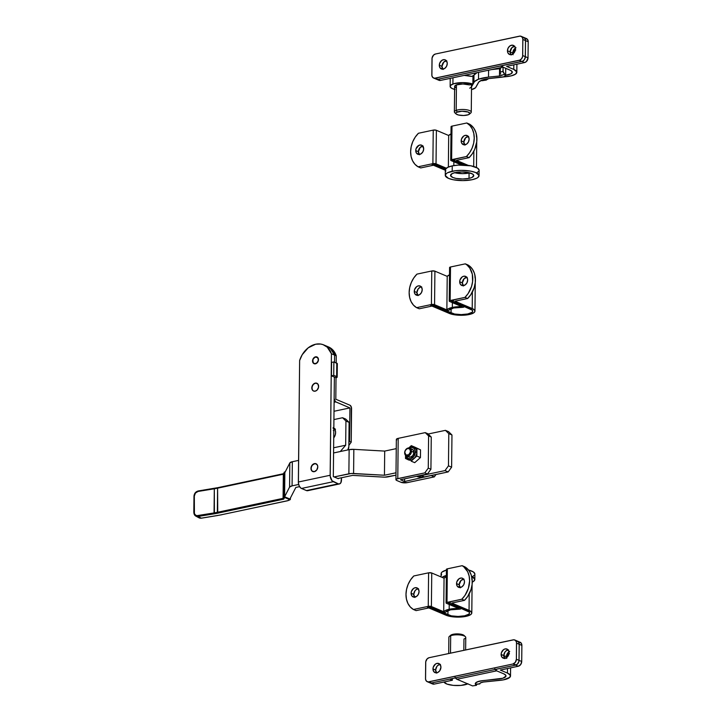 <?xml version="1.0" encoding="UTF-8"?>
<svg xmlns="http://www.w3.org/2000/svg" width="722" height="722" viewBox="0 0 722 722"><rect width="100%" height="100%" fill="white"/><g stroke="black" fill="none" stroke-linecap="round" stroke-linejoin="round"><path stroke-width="1.08" d="M416.54 476.276L422.875 477.206L448.172 471.926L451.62 467.179L451.963 434.987L448.597 431.684L445.438 430.348L428.164 434.012L445.438 430.348L448.597 431.684L451.963 434.987L448.795 433.642L445.438 430.348L448.795 433.642L451.963 434.987L451.62 467.179L448.461 465.843L448.795 433.642L448.461 465.843L451.62 467.179L448.172 471.926L445.014 470.591L448.461 465.843L445.014 470.591L448.172 471.926L424.545 476.944L421.386 475.608L445.014 470.591L421.386 475.608A21.118 16.2 113 0 1 418.372 475.933M418.065 475.924L421.386 475.608L424.545 476.944A21.118 16.2 -67 0 1 416.603 476.303M405.872 455.212L407.858 458.371L410.502 458.759L413.896 456.385L415.33 452.107L416.901 452.198L416.865 456.069L420.439 457.586L414.717 462.667L420.439 457.586L416.865 456.069L411.143 461.15L415.195 457.297L416.693 453.976L416.495 449.725L414.121 446.99L416.946 448.326L416.865 456.069L411.901 459.896L408.327 459.815A7.039 5.397 -67 0 0 408.49 459.887A7.039 5.397 -67 0 0 414.004 458.605A7.039 5.397 -67 0 0 416.901 452.198L415.33 452.107A5.911 4.54 113 0 1 411.387 458.47A5.911 4.54 113 0 1 406.098 456.114M406.414 455.952L408.914 457.008A4.224 3.24 -67 0 0 413.968 452.396L411.477 451.34A4.224 3.24 113 0 1 406.414 455.952A4.224 3.24 113 0 1 404.654 452.793A4.224 3.24 -67 0 0 408.02 456.087A4.224 3.24 -67 0 0 411.477 451.34L410.493 451.286A3.52 2.698 113 0 1 407.614 455.239A3.52 2.698 113 0 1 404.807 452.495L406.044 455.013L408.706 454.761L410.43 451.954L410.033 449.526L408.769 448.561L407.127 448.714L405.304 450.528L404.807 452.495A3.52 2.698 113 0 1 407.686 448.533A3.52 2.698 113 0 1 410.493 451.286L411.477 451.34A4.224 3.24 -67 0 0 408.111 448.037A4.224 3.24 -67 0 0 404.654 452.793A4.224 3.24 113 0 1 409.717 448.172A4.224 3.24 113 0 1 411.477 451.34L413.968 452.396L412.939 455.456L410.52 457.143L408.12 456.475M408.363 448.001L411.197 446.638L413.968 446.918A7.039 5.397 -67 0 1 414.121 446.99A7.039 5.397 -67 0 1 416.901 452.198L416.946 448.326L411.305 445.654L409.564 447.207L411.305 445.654L413.462 446.747M409.112 447.667L408.444 448.2M408.255 459.779L405.502 458.479L405.529 456.196L405.502 458.479L408.255 459.779M405.547 454.607L405.583 455.474M405.954 457.089L407.163 459.002M411.143 461.15L414.717 462.667L411.143 461.15M395.936 479.688A4.503 1.363 0.6 0 0 396.802 480.509L400.963 482.269L396.351 480.274L395.936 479.751L396.586 478.993L424.816 472.874L427.478 473.993L400.439 479.742L404.6 481.502L404.627 478.848L404.6 481.502L431.9 475.383L404.6 481.502L400.439 479.742L427.478 473.993L430.926 469.246L428.263 468.118L424.816 472.874L397.777 478.614L398.201 438.362L425.231 432.622L428.597 435.926L428.263 468.118L428.597 435.926L431.26 437.054L427.893 433.751L425.231 432.622L427.893 433.751L431.26 437.054L430.926 469.246L431.26 437.054L428.597 435.926L425.231 432.622L398.201 438.362A4.503 1.363 -179.4 0 0 396.351 439.445L395.936 479.688A4.503 1.363 0.6 0 1 397.777 478.614L398.201 438.362L396.405 439.247L396.775 440.032M420.439 457.586L420.52 449.842L414.879 447.171L420.52 449.842L420.439 457.586M407.253 482.63L434.292 476.89L436.016 474.507L434.292 476.89L407.253 482.63A4.503 1.363 0.6 0 1 400.963 482.269L407.253 482.63M284.847 472.63L289.82 462.946L289.567 487.097L284.594 496.781L284.847 472.63L284.594 496.781L289.865 499.01A6.336 1.922 -179.4 0 0 289.982 498.83A6.336 1.922 0.6 0 1 289.865 499.01L284.594 496.781L289.567 487.097A6.336 1.922 0.6 0 1 292.085 485.861L289.567 487.097L289.82 462.946L284.847 472.63M289.982 498.83L295.83 487.449L299.594 486.646L295.83 487.449L289.982 498.83M337.86 478.524L352.625 475.383L384.718 477.161L395.981 475.166L388.183 476.818A6.336 1.922 0.6 0 1 383.481 477.125L352.625 475.383L337.86 478.524M396.008 472.784L384.447 475.238L351.127 473.506L334.115 476.935L348.879 473.803A6.336 1.922 0.6 0 1 353.59 473.497L353.843 449.346L349.132 449.653L333.573 452.956L349.132 449.653L348.879 473.803L349.132 449.653A6.336 1.922 -179.4 0 1 353.843 449.346L384.7 451.088L353.843 449.346L353.59 473.497L384.447 475.238L384.7 451.088L396.261 448.633L384.7 451.088L384.447 475.238L396.008 472.784M298.673 484.462L292.085 485.861L292.338 461.719L289.82 462.946A6.336 1.922 -179.4 0 1 292.338 461.719L298.583 460.392L292.338 461.719L292.085 485.861L298.673 484.462M431.63 475.762L434.292 476.89L431.63 475.762M427.478 473.993L424.816 472.874L428.263 468.118L430.926 469.246L427.478 473.993M290.388 499.236L290.397 498.027L289.856 499.678L284.594 497.449L284.008 496.528L283.078 498.351L283.331 474.21L284.26 472.387L284.008 496.528L284.26 472.387L285.136 472.08L284.441 471.98M283.078 498.351L217.34 512.313L217.593 488.171L283.331 474.21L283.078 498.351L283.719 499.155L217.746 513.162A35.901 10.884 0.6 0 1 214.398 513.793L198.117 516.465L201.276 518.161L217.548 515.49A42.237 12.806 -179.4 0 0 221.492 514.75L287.464 500.734L289.856 499.678L284.594 497.449L283.719 499.155L284.594 497.449L284.008 496.528L283.078 498.351L217.34 512.313A35.197 10.668 0.6 0 1 214.055 512.936L214.308 488.785A35.197 10.668 -179.4 0 0 217.593 488.171L217.746 513.162L283.719 499.155L283.078 498.351M214.055 512.936L197.061 515.643L195.752 515.264L194.417 513.676L194.326 496.086L195.427 493.063L198.027 491.456L214.308 488.785L214.398 513.793A35.901 10.884 -179.4 0 0 217.746 513.162L217.34 512.313A35.197 10.668 0.6 0 1 214.055 512.936L197.774 515.607L198.117 516.465A4.928 4.07 118.3 0 1 195.833 516.104A4.928 4.07 118.3 0 1 193.893 512.476A4.928 4.07 -61.7 0 0 195.797 516.086A4.928 4.07 -61.7 0 0 198.117 516.465L214.398 513.793L214.055 512.936M290.063 499.714L289.856 499.678A6.336 1.922 0.6 0 1 287.464 500.734L221.492 514.75A42.237 12.806 0.6 0 1 217.548 515.49L201.393 518.188L198.983 517.8A4.928 4.07 -61.7 0 0 201.276 518.161L198.117 516.465L197.774 515.607A4.224 3.484 118.3 0 1 194.155 512.187L194.326 496.086A4.224 3.484 118.3 0 1 198.027 491.456L198.261 490.951L198.027 491.456L214.308 488.785L214.542 488.28L214.308 488.785A35.197 10.668 -179.4 0 0 217.593 488.171L283.331 474.21L284.315 472.143L283.52 473.767M214.434 488.343L198.388 490.978M217.728 487.738A35.901 10.884 0.6 0 1 214.669 488.298M283.475 473.767L218.017 487.675M290.244 499.633L287.753 500.671M287.618 500.752L221.78 514.687M221.645 514.768L217.782 515.445M198.947 517.782A4.928 4.07 118.3 0 0 201.276 518.161L201.501 518.125M416.946 448.326L420.52 449.842L416.946 448.326M411.305 445.654L414.879 447.171L411.305 445.654M409.23 448.028A5.911 4.54 113 0 1 415.33 452.107L414.563 449.147L413.264 447.875L411.549 447.396L408.787 448.308M411.269 449.03L413.002 449.761L413.968 452.396A4.224 3.24 -67 0 0 412.208 449.237L409.717 448.172M315.514 383.229A4.224 3.24 113 0 1 316.994 383.319A4.224 3.24 -67 0 0 315.514 383.229L315.261 383.12A4.224 3.24 113 0 1 316.868 383.256A4.224 3.24 113 0 1 318.51 387.425A4.224 3.24 113 0 1 315.18 391.171L317.075 390.097L318.555 387.227L318.077 384.312L315.929 383.057L313.357 384.203L311.886 387.073L312.364 389.988L313.294 390.9L315.18 391.171A4.224 3.24 113 0 1 313.574 391.035A4.224 3.24 113 0 1 311.922 386.875A4.224 3.24 113 0 1 315.261 383.12L315.514 383.229A4.224 3.24 -67 0 0 312.193 386.893A4.224 3.24 -67 0 0 313.7 391.089A4.224 3.24 113 0 1 312.193 386.893A4.224 3.24 113 0 1 315.514 383.229M314.666 463.723A4.224 3.24 113 0 1 316.146 463.804A4.224 3.24 -67 0 0 314.666 463.723L314.422 463.614A4.224 3.24 113 0 1 316.028 463.75A4.224 3.24 113 0 1 317.671 467.919A4.224 3.24 113 0 1 314.332 471.665L316.759 469.977L317.788 466.917L317.238 464.806L315.081 463.551L311.994 465.302L310.965 468.361L311.94 470.997L314.332 471.665A4.224 3.24 113 0 1 312.725 471.529A4.224 3.24 113 0 1 311.083 467.36A4.224 3.24 113 0 1 314.422 463.614L314.666 463.723A4.224 3.24 -67 0 0 311.353 467.387A4.224 3.24 -67 0 0 312.852 471.574A4.224 3.24 113 0 1 311.353 467.387A4.224 3.24 113 0 1 314.666 463.723M333.835 428.056A7.039 5.397 113 0 1 333.726 437.92L335.152 435.258L335.613 432.595L335.207 430.122L333.149 427.559M318.456 359.691A3.664 2.807 113 0 1 314.07 363.689A3.664 2.807 113 0 1 312.545 360.946L313.826 363.563L316.597 363.301L318.393 360.386L317.978 357.859L316.11 356.776L314.404 357.336L313.068 358.906L312.545 360.946A3.664 2.807 113 0 1 316.931 356.948A3.664 2.807 113 0 1 318.456 359.691M333.32 476.601L334.367 377.065L336.028 377.768L335.802 399.23L336.028 377.768L334.367 377.065L334.142 398.526L334.367 377.065L331.452 375.828L331.597 362.417L333.871 361.93L331.597 362.417L331.452 375.828L333.726 375.35L331.452 375.828L334.367 377.065L333.32 476.601L338.311 478.713L333.32 476.601M308.222 490.455L306.453 490.572L300.848 488.099L299.242 486.014L298.412 483.036L299.63 360.495A21.118 16.2 113 0 1 323.7 344.899A21.118 16.2 113 0 1 331.434 353.744L334.593 355.08L334.521 362.209L334.593 355.08L334.521 362.209L334.593 355.08L332.12 350.378L330.414 348.518L326.236 345.991L330.414 348.518L334.593 355.08L331.434 353.744L330.162 475.266L298.357 482.016A5.352 3.023 78 0 0 301.462 488.451L333.275 481.7L338.257 483.812L306.453 490.572A5.352 3.023 78 0 0 307.617 490.707L339.421 483.948A5.352 3.023 -102 0 1 338.257 483.812L306.453 490.572L301.462 488.451L333.275 481.7A5.352 3.023 -102 0 1 330.162 475.266L298.357 482.016L299.63 360.495L302.211 354.719L308.213 347.814L315.667 344.223L320.712 344.051L323.077 344.656L327.256 347.174L331.434 353.744L330.216 476.285L332.066 480.798L338.257 483.812L339.475 483.939L340.91 482.657L341.497 477.747L341.47 480.058A5.352 3.023 -102 0 1 339.421 483.948M333.627 447.775L345.676 445.221L340.288 451.53L345.676 445.221L333.627 447.775M333.925 419.572L342.571 417.74L345.937 421.034L345.676 445.221L345.937 421.034L349.096 422.379L345.73 419.076L342.571 417.74L333.925 419.572M348.843 446.557L349.096 422.379L345.937 421.034L342.571 417.74L345.73 419.076L349.096 422.379L348.843 446.557A5.352 3.023 -102 0 1 347.878 449.77L348.843 446.557M333.158 428.435L334.268 428.327M323.7 344.899L328.519 346.939A21.118 16.2 -67 0 1 336.262 355.784L336.181 362.913L336.262 355.784L334.593 355.08A21.118 16.2 -67 0 0 326.858 346.235A21.118 16.2 113 0 1 334.593 355.08L336.262 355.784L333.79 351.082L330.098 347.751L327.905 346.704M318.339 359.718L318.339 359.718A3.52 2.698 113 0 1 314.124 363.563A3.52 2.698 113 0 1 312.662 360.919A3.52 2.698 113 0 1 316.877 357.074A3.52 2.698 113 0 1 318.339 359.718L317.842 361.677L316.019 363.491L314.386 363.644L313.122 362.688L312.888 359.592L314.982 357.146L317.536 357.516L318.339 359.718M349.908 407.903L335.45 401.721L334.142 398.526A2.816 1.588 -102 0 0 335.775 401.91L349.908 407.903L349.565 441.44L349.908 407.903L334.006 411.278L349.908 407.903M335.802 399.23L349.944 405.222L351.307 407L351.226 442.144L349.565 441.44L348.879 442.369L349.565 441.44L351.226 442.144L351.578 408.607A2.816 1.588 -102 0 0 349.944 405.222L335.802 399.23M348.852 445.411L351.226 442.144L348.852 445.411M333.311 430.393L335.486 429.428M334.936 428.615L333.826 428.715A7.039 5.397 113 0 1 334.376 428.633M334.106 402.271L335.775 401.91L334.106 402.271M334.963 429.563A7.039 5.397 -67 0 0 333.808 430.077M337.318 363.635L333.871 361.93L333.726 375.35L337.102 376.884L336.028 377.768A2.816 0.857 0.6 0 0 337.183 377.092A2.816 0.857 0.6 0 0 336.642 376.577L333.726 375.35L333.871 361.93L336.777 363.166L336.642 376.577L336.777 363.166A2.816 0.857 -179.4 0 1 337.327 363.671L337.183 377.092M449.228 301.074L449.58 267.537A2.256 0.686 -179.4 0 1 450.501 266.996L465.32 263.846L467.982 264.974A21.118 16.2 -67 0 1 467.63 298.511L470.843 294.621L474.201 287.636L475.266 282.627L475.32 277.681L474.354 273.106L472.414 269.171L469.634 266.111L465.32 263.846A21.118 16.2 113 0 1 464.968 297.383L467.63 298.511L454.914 301.209L472.215 308.538L472.387 292.013L472.215 308.538A14.223 4.314 0.6 0 1 474.959 311.128A14.223 4.314 0.6 0 1 465.13 315.117A14.223 4.314 0.6 0 1 449.264 313.411L431.973 306.083L419.256 308.79L416.594 307.662A21.118 16.2 113 0 1 409.148 292.509L409.717 287.491L411.278 282.564L413.733 278.015L416.946 274.125L431.765 270.976L431.413 304.513L416.594 307.662L413.453 305.117L411.08 301.597L409.618 297.302L409.148 292.509A21.118 16.2 113 0 1 416.946 274.125L431.765 270.976L431.413 304.513L416.594 307.662L419.256 308.79L431.973 306.083L453.353 314.593L461.349 315.288L469.138 314.53L474.092 312.581L474.787 311.769L474.553 310.09L472.215 308.538L454.914 301.209L467.63 298.511L464.968 297.383L450.149 300.532L450.501 266.996L465.32 263.846L466.981 264.983L469.76 268.043L472.305 274.198L472.612 281.499L471.538 286.508L468.181 293.493L464.968 297.383L449.364 300.839L449.671 301.48L461.972 306.697L452.342 307.419A14.223 4.314 0.6 0 1 461.972 306.697L449.671 301.48A2.256 0.686 0.6 0 1 449.228 301.074A2.256 0.686 0.6 0 1 450.149 300.532L450.501 266.996L449.644 267.7M418.056 295.623L416.928 292.554L414.266 291.426A4.928 3.781 113 0 1 420.159 286.038A4.928 3.781 113 0 1 422.217 289.73L421.576 287.266L420.493 286.201L418.291 285.885L416.765 286.562L414.581 289.558L414.329 292.32L414.906 293.89L417.415 295.352L419.717 294.594L421.513 292.482L422.217 289.73A4.928 3.781 113 0 1 416.314 295.118A4.928 3.781 113 0 1 414.266 291.426L416.928 292.554A4.928 3.781 -67 0 0 417.794 295.334M463.488 285.975L462.36 282.898L459.697 281.77A4.928 3.781 113 0 1 465.6 276.391A4.928 3.781 113 0 1 467.648 280.082L467.369 278.349L465.925 276.553L463.723 276.228L462.197 276.914L460.022 279.91L459.697 281.77L460.347 284.242L462.107 285.587L465.148 284.946L466.953 282.834L467.648 280.082A4.928 3.781 113 0 1 461.755 285.461A4.928 3.781 113 0 1 459.697 281.77L462.36 282.898A4.928 3.781 -67 0 0 463.226 285.686M452.387 302.635L452.342 307.419L448.84 308.502L446.864 309.9L434.265 304.585L431.413 304.513A2.256 0.686 0.6 0 1 434.563 304.693L434.906 271.156L431.765 270.976A2.256 0.686 -179.4 0 1 434.906 271.156L447.216 276.364L434.906 271.156L434.563 304.693L446.864 309.9A14.223 4.314 0.6 0 1 452.342 307.419L452.387 302.635M449.057 310.072A11.967 3.628 0.6 0 1 453.669 307.978L463.019 307.31L464.219 306.679L451.485 301.092L453.587 300.65L452.694 301.083L453.1 301.597L472.359 310.225L472.567 311.642L471.98 312.328L467.802 313.971L461.25 314.602L454.526 314.016L433.489 305.596L430.637 305.523L432.74 305.072L446.052 310.532L448.443 310.406L453.669 307.978A11.967 3.628 0.6 0 1 461.773 307.373A2.256 0.686 0.6 0 0 464.228 306.715A2.256 0.686 0.6 0 0 463.786 306.308L451.485 301.092L453.587 300.65A2.256 0.686 0.6 0 0 452.667 301.191A2.256 0.686 0.6 0 0 453.1 301.597L470.392 308.926A11.967 3.628 0.6 0 1 472.702 311.101A11.967 3.628 0.6 0 1 464.436 314.458A11.967 3.628 0.6 0 1 451.079 313.023L433.787 305.704A2.256 0.686 0.6 0 0 430.637 305.523L432.74 305.072L445.05 310.289A2.256 0.686 0.6 0 0 447.324 310.577A2.256 0.686 0.6 0 0 449.057 310.072M475.139 278.232L474.905 276.553M449.508 274.829L447.216 276.364L446.864 309.9L447.216 276.364A14.223 4.314 -179.4 0 1 449.508 274.829M466.782 277.302A4.928 3.781 -67 0 0 462.36 282.898L464.165 278.62L467.161 277.284M421.341 286.95A4.928 3.781 -67 0 0 416.928 292.554L418.119 288.981L420.168 287.266L421.72 286.932M451.124 308.727L451.079 313.023L451.124 308.727M420.727 167.928L418.074 166.8A21.118 16.2 113 0 1 410.628 151.647L411.188 146.638L412.749 141.702L415.213 137.153L418.426 133.263L433.236 130.113L432.884 163.65L418.074 166.8L414.924 164.255L412.551 160.735L411.089 156.448L410.628 151.647A21.118 16.2 113 0 1 418.426 133.263L433.236 130.113L432.884 163.65L418.074 166.8L420.727 167.928L433.444 165.23L445.321 170.257L433.444 165.23L420.727 167.928M419.527 154.761L418.399 151.692L415.737 150.564A4.928 3.781 113 0 1 421.639 145.185A4.928 3.781 113 0 1 423.688 148.876L422.56 145.799L421.278 145.059L418.986 145.275L416.062 148.705L415.737 150.564L416.377 153.028L418.886 154.49L421.188 153.732L422.993 151.629L423.688 148.876A4.928 3.781 113 0 1 417.794 154.255A4.928 3.781 113 0 1 415.737 150.564L418.399 151.692A4.928 3.781 -67 0 0 419.265 154.472M464.968 145.113L463.84 142.035L461.178 140.916A4.928 3.781 113 0 1 467.071 135.528A4.928 3.781 113 0 1 469.129 139.22L468.488 136.756L467.405 135.691L465.203 135.375L463.677 136.052L461.493 139.048L461.241 141.81L461.818 143.38L464.327 144.842L466.629 144.084L468.434 141.972L469.129 139.22A4.928 3.781 113 0 1 463.226 144.608A4.928 3.781 113 0 1 461.178 140.916L463.84 142.035A4.928 3.781 -67 0 0 464.706 144.824M453.867 161.773L453.822 165.591L453.867 161.773M450.708 160.212L451.06 126.675A2.256 0.686 -179.4 0 1 451.981 126.133L466.791 122.984L469.453 124.112A21.118 16.2 -67 0 1 469.101 157.649L472.314 153.759L474.778 149.21L476.746 141.765L476.8 136.819L475.825 132.243L473.894 128.308L471.114 125.249L466.791 122.984A21.118 16.2 113 0 1 466.439 156.53L469.101 157.649L456.394 160.356L468.298 165.401L456.394 160.356L469.101 157.649L466.439 156.53L451.629 159.67L451.981 126.133L466.791 122.984L469.941 125.529L472.314 129.048L473.776 133.344L474.237 138.137L473.677 143.155L472.116 148.082L469.652 152.631L466.439 156.53L450.736 160.113L461.457 164.995L451.142 160.618A2.256 0.686 0.6 0 1 450.708 160.212A2.256 0.686 0.6 0 1 451.629 159.67L451.981 126.133L451.124 126.837M476.619 137.37L476.376 135.691M450.979 133.967L448.687 135.501L436.088 130.186L433.236 130.113A2.256 0.686 -179.4 0 1 436.386 130.294L448.687 135.501L448.362 167.053L448.687 135.501A14.223 4.314 -179.4 0 1 450.979 133.967M446.349 168.199L436.034 163.831L432.884 163.65A2.256 0.686 0.6 0 1 436.034 163.831L436.386 130.294L436.034 163.831L446.349 168.199M445.799 171.177L445.519 169.174L435.267 164.842L432.117 164.661L434.22 164.219L445.591 169.038L434.22 164.219L432.117 164.661A2.256 0.686 0.6 0 1 435.267 164.842L445.51 169.183L447.775 167.323L452.234 165.889A16.895 5.117 -179.4 0 0 445.321 169.941L445.266 175.302A16.895 5.117 0.6 0 1 452.18 171.258L452.234 165.889L458.208 165.103L470.988 165.825L477.531 168.1L479.092 170.058M464.336 165.058L452.956 160.239L455.059 159.788L454.346 160.618L464.824 165.085L454.571 160.735A2.256 0.686 0.6 0 1 454.138 160.329A2.256 0.686 0.6 0 1 455.059 159.788L452.956 160.239L464.336 165.058M468.262 136.44A4.928 3.781 -67 0 0 463.84 142.035L465.645 137.758L468.632 136.422M422.821 146.088A4.928 3.781 -67 0 0 418.399 151.692L420.204 147.414L423.2 146.079M473.858 151.16L473.695 166.475L473.858 151.16M454.67 172.72A11.615 3.52 -179.4 0 0 469.074 173.027A11.615 3.52 -179.4 0 0 469.706 172.883L469.074 173.027L469.02 178.388L469.074 173.027L462.712 173.641L454.364 172.639M455.293 172.576A11.615 3.52 0.6 0 1 467.432 172.396A11.615 3.52 0.6 0 1 473.767 175.608A11.615 3.52 0.6 0 1 469.02 178.388L472.08 177.404L473.758 175.446L472.684 174.101L468.19 172.531L461.656 171.962L455.293 172.576L452.234 173.56L450.555 175.527L452.784 177.477L456.123 178.433L462.658 179.002L469.02 178.388A11.615 3.52 0.6 0 1 456.891 178.569A11.615 3.52 0.6 0 1 450.546 175.365A11.615 3.52 0.6 0 1 455.293 172.576M479.047 175.663L479.11 170.293A16.895 5.117 -179.4 0 0 469.878 165.627A16.895 5.117 -179.4 0 0 452.234 165.889L452.18 171.258A16.895 5.117 0.6 0 1 469.823 170.997A16.895 5.117 0.6 0 1 479.047 175.663A16.895 5.117 0.6 0 1 472.134 179.706L462.883 180.608L453.38 179.778L448.524 178.379L445.275 175.545L446.286 173.578L447.721 172.684L455.031 170.771L461.43 170.356L470.934 171.186L475.789 172.585L479.038 175.428L478.027 177.386L476.592 178.28L472.134 179.706A16.895 5.117 0.6 0 1 454.49 179.977A16.895 5.117 0.6 0 1 445.266 175.302M478.912 171.06L476.646 172.91M446.07 602.915L446.422 569.378A2.256 0.686 -179.4 0 1 447.342 568.837L462.161 565.687L464.815 566.815A21.118 16.2 -67 0 1 464.472 600.352L467.675 596.462L471.042 589.477L472.107 584.468L472.161 579.522L471.186 574.947L469.255 571.012L466.475 567.952L462.161 565.687A21.118 16.2 113 0 1 461.809 599.224L464.472 600.352L451.755 603.051L469.047 610.379L469.219 593.854L469.047 610.379A14.223 4.314 0.6 0 1 471.791 612.969A14.223 4.314 0.6 0 1 461.972 616.958A14.223 4.314 0.6 0 1 446.106 615.252L428.805 607.924L416.098 610.631L413.435 609.503A21.118 16.2 113 0 1 405.99 594.35L406.558 589.332L408.12 584.405L410.574 579.856L413.787 575.966L428.597 572.817L428.245 606.354L413.435 609.503L410.295 606.958L407.912 603.439L406.45 599.143L405.99 594.35A21.118 16.2 113 0 1 413.787 575.966L428.597 572.817L428.245 606.354L413.435 609.503L416.098 610.631L428.805 607.924L450.194 616.435L458.19 617.129L465.979 616.371L470.934 614.422L471.628 613.61L471.394 611.931L451.755 603.051L464.472 600.352L461.809 599.224L446.99 602.374L447.342 568.837L462.161 565.687L463.813 566.824L467.675 571.752L469.138 576.039L469.607 580.84L468.379 588.349L465.022 595.334L461.809 599.224L446.205 602.68L446.503 603.321L458.813 608.538L449.183 609.26A14.223 4.314 0.6 0 1 458.813 608.538L446.503 603.321A2.256 0.686 0.6 0 1 446.07 602.915A2.256 0.686 0.6 0 1 446.99 602.374L447.342 568.837L446.485 569.541M414.888 597.464L413.76 594.396L411.098 593.267A4.928 3.781 113 0 1 417 587.879A4.928 3.781 113 0 1 419.058 591.58L418.408 589.107L417.325 588.051L415.123 587.726L413.598 588.403L411.423 591.399L411.098 593.267L411.748 595.731L413.507 597.085L416.558 596.435L418.354 594.323L419.058 591.58A4.928 3.781 113 0 1 413.155 596.959A4.928 3.781 113 0 1 411.098 593.267L413.76 594.396A4.928 3.781 -67 0 0 414.636 597.175M460.329 587.816L459.201 584.739L456.539 583.611A4.928 3.781 113 0 1 462.441 578.232A4.928 3.781 113 0 1 464.49 581.923L464.21 580.19L462.766 578.394L461.34 577.997L459.039 578.755L456.864 581.751L456.539 583.611L457.179 586.083L459.688 587.537L461.99 586.787L463.795 584.676L464.49 581.923A4.928 3.781 113 0 1 458.596 587.302A4.928 3.781 113 0 1 456.539 583.611L459.201 584.739A4.928 3.781 -67 0 0 460.067 587.528M449.228 604.476L449.183 609.26L445.682 610.343L443.705 611.742L431.106 606.426L428.245 606.354A2.256 0.686 0.6 0 1 431.395 606.534L431.747 572.997L428.597 572.817A2.256 0.686 -179.4 0 1 431.747 572.997L444.057 578.205L431.747 572.997L431.395 606.534L443.705 611.742A14.223 4.314 0.6 0 1 449.183 609.26L449.228 604.476M445.898 611.913A11.967 3.628 0.6 0 1 450.51 609.819L459.86 609.151L461.06 608.52L448.326 602.933L450.429 602.491L449.526 602.924L449.941 603.439L469.201 612.066L469.535 612.779L468.822 614.169L464.643 615.812L458.091 616.444L451.358 615.857L430.33 607.437L427.478 607.364L429.581 606.913L442.893 612.373L445.284 612.247L450.51 609.819A11.967 3.628 0.6 0 1 458.614 609.215A2.256 0.686 0.6 0 0 461.06 608.556A2.256 0.686 0.6 0 0 460.627 608.15L448.326 602.933L450.429 602.491A2.256 0.686 0.6 0 0 449.499 603.032A2.256 0.686 0.6 0 0 449.941 603.439L467.233 610.767A11.967 3.628 0.6 0 1 469.544 612.942A11.967 3.628 0.6 0 1 461.277 616.299A11.967 3.628 0.6 0 1 447.92 614.864L430.628 607.545A2.256 0.686 0.6 0 0 427.478 607.364L429.581 606.913L441.882 612.13A2.256 0.686 0.6 0 0 444.165 612.418A2.256 0.686 0.6 0 0 445.898 611.913M471.98 580.073L471.746 578.394M446.349 576.67L444.057 578.205L443.705 611.742L444.057 578.205A14.223 4.314 -179.4 0 1 446.349 576.67M463.623 579.143A4.928 3.781 -67 0 0 459.201 584.739L461.006 580.461L464.002 579.125M418.182 588.791A4.928 3.781 -67 0 0 413.76 594.396L414.96 590.822L416.26 589.531L418.561 588.773M447.965 610.568L447.92 614.864L447.965 610.568M442.072 577.365A16.895 5.117 0.6 0 1 446.358 575.443L442.063 577.374M441.575 574.974L441.286 572.97L442.117 572.004L446.413 570.073A16.895 5.117 -179.4 0 0 441.088 573.737L441.061 576.941M471.628 576.409A16.895 5.117 0.6 0 1 474.823 579.459L474.877 574.089A16.895 5.117 -179.4 0 0 468.524 570.01L473.298 571.896L474.859 573.855M474.679 574.856L472.423 576.716M471.556 576.382L474.805 579.224L473.794 581.183L472.26 582.131A16.895 5.117 0.6 0 0 474.823 579.459M443.091 69.447L441.963 66.37L439.301 65.251A4.928 3.781 113 0 1 445.194 59.863A4.928 3.781 113 0 1 447.252 63.554L446.557 66.307L444.752 68.419L442.451 69.177L439.942 67.715L439.364 66.144L439.617 63.383L441.801 60.386L444.102 59.628L445.528 60.025L446.611 61.09L447.252 63.554A4.928 3.781 113 0 1 441.35 68.942A4.928 3.781 113 0 1 439.301 65.251L441.963 66.37A4.928 3.781 -67 0 0 442.83 69.159M510.12 51.894A4.928 3.781 -67 0 0 510.986 54.682A4.928 3.781 113 0 1 510.12 51.894L511.925 47.616L514.921 46.28L511.925 47.616L510.12 51.894L507.458 50.775L510.12 51.894A4.928 3.781 113 0 1 514.542 46.298A4.928 3.781 -67 0 0 510.12 51.894L510.183 52.796L510.12 51.894L512.782 53.022L510.12 51.894M515.409 49.078A4.928 3.781 113 0 1 509.506 54.466A4.928 3.781 113 0 1 507.458 50.775L508.153 48.022L509.958 45.91L512.259 45.152L514.768 46.614L515.346 48.184L515.084 50.946L512.909 53.942L510.607 54.701L509.181 54.303L507.737 52.507L507.458 50.775A4.928 3.781 113 0 1 513.351 45.387A4.928 3.781 113 0 1 515.409 49.078M438.119 79.754L440.519 80.422L437.857 79.294L500.337 66.027L437.857 79.294A4.224 3.24 113 0 1 436.25 79.158A4.224 3.24 -67 0 0 437.857 79.294L435.465 78.626L437.857 79.294L522.584 61.217L524.343 59.745L525.372 56.686L525.481 39.818L524.569 37.959L522.836 37.228L524.984 38.474L525.535 40.594A4.224 3.24 -67 0 0 523.775 37.427A4.224 3.24 113 0 1 525.535 40.594L525.372 56.686L522.71 55.567L522.818 38.69L521.907 36.831L520.174 36.1L435.447 54.015L433.552 55.098L432.072 57.968L431.891 75.639L432.803 77.498L434.536 78.229L519.921 60.088L521.681 58.617L522.638 56.361L522.872 39.466L528.197 41.723L528.026 57.814L522.71 55.567A4.224 3.24 113 0 1 519.253 60.314L521.916 61.442A4.224 3.24 -67 0 0 525.372 56.686L525.535 40.594L525.291 57.489L524.343 59.745L522.584 61.217L437.857 79.294L435.195 78.166L519.253 60.314L521.916 61.442L503.315 65.422L502.178 66.126L502.999 67.146L440.519 80.422L435.195 78.166A4.224 3.24 113 0 1 433.588 78.03A4.224 3.24 113 0 1 431.828 74.862L432 58.762A4.224 3.24 113 0 1 435.447 54.015L519.506 36.163A4.224 3.24 113 0 1 521.113 36.299A4.224 3.24 113 0 1 522.872 39.466L528.197 41.723L527.647 39.602L525.499 38.356M511.248 54.971L510.183 52.796L511.248 54.971M446.386 60.774A4.928 3.781 -67 0 0 441.963 66.37L443.768 62.092L446.765 60.756M433.588 78.03L438.913 80.286A4.224 3.24 -67 0 0 440.519 80.422L502.999 67.146L500.337 66.027L502.999 67.146A4.503 1.363 0.6 0 1 502.124 66.334A4.503 1.363 0.6 0 1 503.974 65.251L521.916 61.442L524.578 62.561L526.482 61.487L528.026 57.814L528.197 41.723A4.224 3.24 -67 0 0 526.437 38.555L521.113 36.299M515.337 48.13A4.928 3.781 -67 0 0 512.782 53.022L513.974 49.457L513.956 52.977L513.992 49.439L516.022 47.742M482.079 80.638L481.727 80.611A11.263 3.411 0.6 0 1 481.619 80.277M504.904 75.359L510.788 73.924L512.304 72.038L510.851 70.521L502.999 67.146L510.147 70.178A11.263 3.411 0.6 0 1 512.322 72.227A11.263 3.411 0.6 0 1 505.662 75.269M486.114 80.205L486.583 79.249L486.105 80.079A6.76 2.049 0.6 0 1 488.406 78.617M502.801 77.019L511.167 75.873L515.508 74.158L516.808 72.01L513.784 69.411A15.767 4.783 0.6 0 1 516.826 72.272A15.767 4.783 0.6 0 1 506.438 76.649L502.801 77.019M513.829 64.845L513.784 69.411L506.627 66.379L524.578 62.561L521.916 61.442A4.224 3.24 113 0 0 525.372 56.686L528.026 57.814A4.224 3.24 -67 0 1 524.578 62.561L506.627 66.379L513.784 69.411L513.829 64.845M513.062 54.755L512.782 53.022A4.928 3.781 -67 0 0 512.855 53.979M481.601 80.142L481.727 80.611L486.105 80.079L488.875 78.508M514.939 50.495L515.761 50.008M481.917 80.747L486.105 80.079L481.727 80.611M508.216 649.981A4.928 3.781 -67 0 0 503.794 655.585L501.131 654.457A4.928 3.781 113 0 1 507.034 649.069A4.928 3.781 113 0 1 509.082 652.769L508.387 655.513L506.582 657.625L503.541 658.274L501.781 656.921L501.131 654.457L501.456 652.589L503.631 649.592L505.156 648.916L507.358 649.24L508.441 650.296L509.082 652.769A4.928 3.781 113 0 1 503.189 658.148A4.928 3.781 113 0 1 501.131 654.457L503.794 655.585L504.994 652.011L506.293 650.721L508.595 649.971L506.293 650.721L504.994 652.011L503.794 655.585A4.928 3.781 -67 0 0 504.669 658.365A4.928 3.781 113 0 1 503.794 655.585A4.928 3.781 113 0 1 508.216 649.981M440.059 664.457A4.928 3.781 -67 0 0 435.637 670.061L432.974 668.933A4.928 3.781 113 0 1 438.877 663.545A4.928 3.781 113 0 1 440.925 667.245L439.734 670.81L437.685 672.525L435.384 672.751L433.624 671.397L432.974 668.933L433.299 667.065L435.474 664.069L437 663.392L439.202 663.717L440.285 664.772L440.925 667.245A4.928 3.781 113 0 1 435.032 672.624A4.928 3.781 113 0 1 432.974 668.933L435.637 670.061L436.837 666.487L438.137 665.197L440.438 664.448M479.796 683.887L480.265 682.931L479.787 683.761A6.76 2.049 0.6 0 1 482.549 682.191A6.76 2.049 0.6 0 1 484.236 681.929L503.378 679.871L509.822 677.326L510.283 675.142L507.458 673.094L507.512 668.536L507.458 673.094L500.31 670.061L518.261 666.253L520.679 664.556L521.708 661.496L519.046 660.377L519.154 643.501L518.243 641.641L516.51 640.91L518.667 642.165L519.217 644.277A4.224 3.24 -67 0 0 517.457 641.109A4.224 3.24 113 0 1 519.217 644.277L519.046 660.377L516.383 659.249L516.501 642.372L515.589 640.513L513.856 639.782L429.13 657.697L427.225 658.78L425.754 661.65L425.565 679.321L426.476 681.18L428.209 681.911L512.936 663.996L515.355 662.3L516.383 659.249A4.224 3.24 113 0 1 512.936 663.996L516.266 664.899L518.017 663.428L518.974 661.172L519.046 660.377L516.383 659.249L516.555 643.149L521.88 645.405L521.708 661.496L519.046 660.377L519.217 644.277L518.974 661.172L517.493 664.041L515.598 665.124A4.224 3.24 -67 0 0 519.046 660.377A4.224 3.24 113 0 1 515.598 665.124L431.539 682.976L515.598 665.124L496.989 669.104L495.806 670.079L496.673 670.837L494.805 668.78M431.801 683.436L434.193 684.104L452.369 680.241L449.716 679.113L452.369 680.241L434.193 684.104L431.539 682.976L449.716 679.113L431.539 682.976A4.224 3.24 113 0 1 429.933 682.841A4.224 3.24 -67 0 0 431.539 682.976L430.24 682.949L429.139 682.308L431.539 682.976L428.877 681.848L512.936 663.996L515.598 665.124L497.648 668.933A4.503 1.363 0.6 0 0 495.806 670.016L495.815 669.321M436.765 673.13L435.637 670.061A4.928 3.781 -67 0 0 436.512 672.841M504.922 658.654L503.794 655.585L504.922 658.654M427.271 681.712L432.595 683.969A4.224 3.24 -67 0 0 434.193 684.104L428.877 681.848A4.224 3.24 113 0 1 427.271 681.712A4.224 3.24 113 0 1 425.511 678.545L425.682 662.453A4.224 3.24 113 0 1 429.13 657.697L513.189 639.845A4.224 3.24 113 0 1 514.795 639.981A4.224 3.24 113 0 1 516.555 643.149L521.88 645.405L521.329 643.284L519.172 642.038M455.05 677.227L456.918 679.276L472.549 685.9L476.502 685.331L476.511 684.312L476.502 685.331A11.263 3.411 0.6 0 1 475.275 683.761A11.263 3.411 0.6 0 1 479.886 681.063A11.263 3.411 0.6 0 1 482.702 680.638L477.161 681.902L475.302 683.572L476.502 685.331L472.549 685.9L456.918 679.276L496.673 670.837L503.821 673.861L496.673 670.837A4.503 1.363 0.6 0 1 495.806 670.016M503.821 673.861L505.544 674.935L505.978 676.117L502.909 678.22L479.886 681.063A11.263 3.411 0.6 0 1 482.702 680.638L498.577 679.041A11.263 3.411 0.6 0 0 505.996 675.909A11.263 3.411 0.6 0 1 498.577 679.041L502.909 678.22L505.508 676.893L505.842 675.323L503.821 673.861A11.263 3.411 0.6 0 1 505.996 675.909A11.263 3.411 0.6 0 0 503.821 673.861L496.673 670.837L503.821 673.861M452.369 680.241L452.387 678.545L452.369 680.241M455.429 677.904A4.503 2.545 78 0 0 456.918 679.276L496.673 670.837M495.942 670.359A4.503 2.545 -102 0 1 495.184 669.456M509.01 651.813A4.928 3.781 -67 0 0 506.456 656.704L503.794 655.585L506.456 656.704L507.656 653.139L507.629 656.659L507.665 653.121L509.705 651.424M475.762 684.321L475.41 684.294A11.263 3.411 0.6 0 1 475.275 683.761A11.263 3.411 0.6 0 1 479.886 681.063L476.141 682.471L475.41 684.294L479.787 683.761L480.554 682.877L483.361 682.046L500.111 680.341A15.767 4.783 0.6 0 0 510.508 675.954A15.767 4.783 0.6 0 0 507.458 673.094L500.31 670.061L518.261 666.253L515.598 665.124L518.261 666.253A4.224 3.24 -67 0 0 521.708 661.496L521.88 645.405A4.224 3.24 -67 0 0 520.12 642.237L514.795 639.981M506.736 658.437L506.456 656.704A4.928 3.781 -67 0 0 506.528 657.661M508.613 654.177L509.443 653.69M479.85 683.914L475.41 684.294M455.726 87.723L454.67 86.261L456.448 84.889L456.187 110.385A8.447 2.563 -179.4 0 0 454.806 112.758L456.123 113.977A7.039 2.13 0.6 0 1 457.279 112L456.187 110.385L456.448 84.889A8.447 2.563 -179.4 0 0 454.643 86.45L454.373 111.937A8.447 2.563 0.6 0 1 456.187 110.385A8.447 2.563 0.6 0 1 465.6 109.636A8.447 2.563 0.6 0 1 471.267 112.118A8.447 2.563 0.6 0 1 469.841 113.516M469.471 114.121L470.825 112.93A8.447 2.563 -179.4 0 0 466.845 109.816A8.447 2.563 -179.4 0 0 456.187 110.385L457.279 112A7.039 2.13 0.6 0 1 466.159 111.531A7.039 2.13 0.6 0 1 469.471 114.121A7.039 2.13 0.6 0 1 468.334 114.744A7.039 2.13 0.6 0 1 461.593 115.457A7.039 2.13 0.6 0 1 456.123 113.977L455.79 113.137L456.53 112.343L461.972 111.242L468.154 112.036L469.823 113.607L468.334 114.744L463.641 115.493L458.452 115.006L456.114 113.968M455.772 113.372A8.447 2.563 0.6 0 1 454.373 111.937M478.352 82.624A18.303 5.55 0.6 0 1 482.043 80.106A18.303 5.55 0.6 0 1 490.076 78.418L503.631 76.812L505.608 75.584L504.678 74.231A7.039 2.13 0.6 0 1 505.662 75.341A7.039 2.13 0.6 0 1 501.068 77.29L487.783 78.707L482.043 80.106L478.867 81.947L475.879 87.281A12.951 3.926 0.6 0 1 473.262 89.068A12.951 3.926 0.6 0 1 471.502 89.609L475.509 87.768L478.352 82.624M454.607 89.429A12.951 3.926 0.6 0 1 450.14 86.405A12.951 3.926 0.6 0 1 452.911 84.014L452.974 77.777L452.911 84.014A12.951 3.926 0.6 0 1 472.865 84.059L472.946 76.036L472.865 84.059L462.775 82.615L453.849 83.698L450.618 85.358L450.23 86.884L451.791 88.355L455.077 89.546M471.746 76.442A12.951 3.926 -179.4 0 0 464.192 75.395L471.746 76.442L473.984 75.124L473.903 82.371A22.806 6.913 0.6 0 1 478.506 79.23A22.806 6.913 0.6 0 1 488.514 77.119L488.586 70.215L488.514 77.119L478.506 79.23L478.578 72.335L478.506 79.23L474.544 81.523L471.529 86.83L473.903 82.371L473.984 75.124L471.746 76.442M476.971 72.678A22.806 6.913 -179.4 0 0 473.984 75.124L476.971 72.678M500.662 68.527L491.646 69.565L499.579 68.743L499.498 75.99L488.514 77.119L499.498 75.99L499.579 68.743A2.536 0.767 -179.4 0 0 500.256 68.644M500.617 75.756A2.536 0.767 0.6 0 1 499.498 75.99L504.678 74.231L500.617 75.756M500.725 74.167L500.463 73.563L500.725 74.167M500.274 72.913L500.265 67.733L500.274 72.913M469.462 84.925L472.865 84.059L469.462 84.925A8.447 2.563 -179.4 0 0 456.448 84.889L462.883 83.978L469.462 84.925M469.724 88.183L471.43 87.028L471.457 84.42M502.999 71.216L500.22 72.263L502.999 71.216L504.678 74.231L503.144 72.191L503.044 67.173L502.999 71.216M465.636 649.944L465.762 637.454A8.447 2.563 -179.4 0 0 460.094 634.972A8.447 2.563 -179.4 0 0 450.681 635.721L450.501 653.157L450.681 635.721L451.801 634.656A7.039 2.13 -179.4 0 0 450.672 635.279L449.319 636.47A8.447 2.563 0.6 0 1 450.681 635.721A8.447 2.563 -179.4 0 0 448.876 637.282L448.705 653.545M464.327 635.838L461.692 634.394L457.883 633.907L452.757 634.358L450.681 635.721A8.447 2.563 0.6 0 1 458.777 634.864A8.447 2.563 0.6 0 1 465.338 636.642A8.447 2.563 0.6 0 1 463.957 639.015L463.84 650.332M467.748 683.869A12.951 3.926 0.6 0 1 467.035 684.167A12.951 3.926 0.6 0 1 453.407 685.386A12.951 3.926 0.6 0 1 444.012 682.019M443.994 681.983L447.017 684.095L453.353 685.386L460.871 685.413L467.964 683.761M465.338 636.642L464.011 635.414A7.039 2.13 -179.4 0 0 458.551 633.934A7.039 2.13 -179.4 0 0 451.801 634.656L450.32 635.793M405.331 454.409C405.593 457.423 406.648 459.255 408.481 459.887M198.983 517.8L195.833 516.104L193.803 512.367L193.974 496.267C194.236 493.424 195.671 491.655 198.27 490.951L217.863 487.657L283.746 473.659M201.393 518.188L217.674 515.508M317.581 357.381L316.886 357.083M314.837 363.861L314.124 363.563M475.257 282.762L474.959 311.11M476.728 141.909L476.457 167.504M472.089 584.612L471.8 612.951M502.124 66.334L502.133 65.639M516.826 72.263L516.907 64.195M510.508 675.945L510.589 667.877M479.832 683.914L475.59 684.429M450.14 86.387L450.221 78.355M505.662 75.323L505.734 68.31M471.556 84.393L471.267 112.118"/></g></svg>

